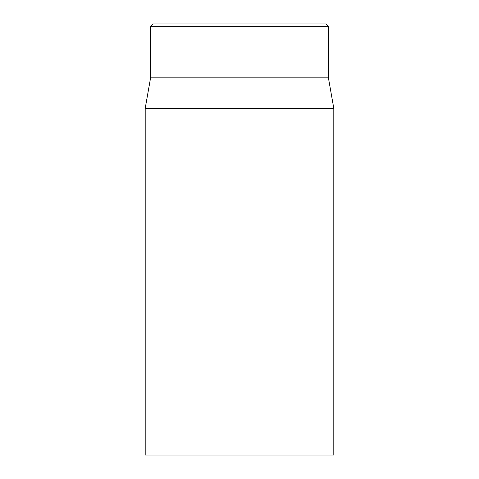 <?xml version="1.0" encoding="UTF-8"?>
<svg xmlns="http://www.w3.org/2000/svg" width="479" height="479" viewBox="0 0 479 479"><rect width="100%" height="100%" fill="white"/><g stroke="black" fill="none" stroke-linecap="round" stroke-linejoin="round"><path stroke-width="0.72" d="M325.72 23.95L153.28 23.95L150.586 26.644L328.414 26.644L325.72 23.95M145.197 108.398L145.197 455.05L333.803 455.05L333.803 108.398L145.197 108.398L150.586 77.838L328.414 77.838L328.414 26.644M150.586 77.838L150.586 26.644M328.414 77.838L333.803 108.398"/></g></svg>
